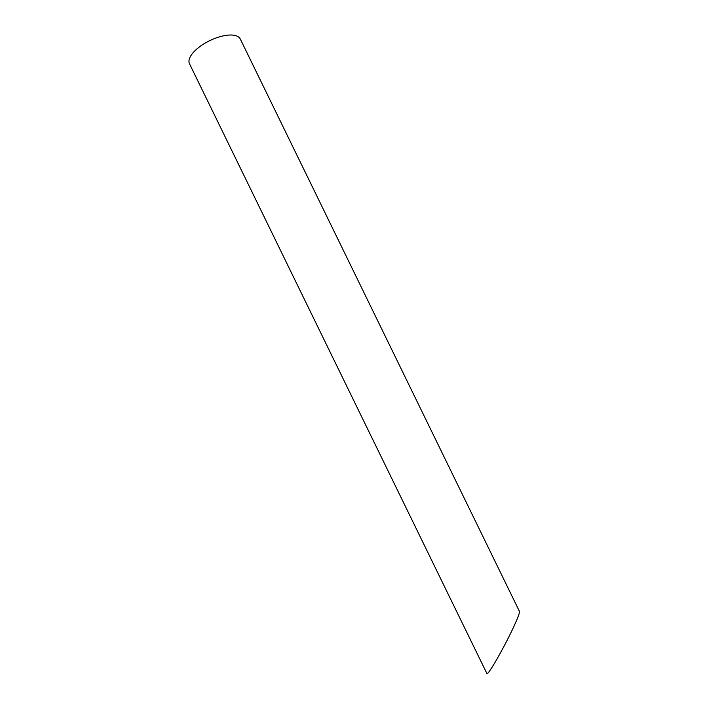 <?xml version="1.0" encoding="UTF-8"?>
<svg xmlns="http://www.w3.org/2000/svg" width="709" height="709" viewBox="0 0 709 709"><rect width="100%" height="100%" fill="white"/><g stroke="black" fill="none" stroke-linecap="round" stroke-linejoin="round"><path stroke-width="1.06" d="M225.542 35.45A28.245 11.893 -26 0 1 240.262 38.986L519.458 611.415C519.777 612.638 517.898 617.672 513.83 626.534C504.471 647.007 487.42 676.714 486.879 673.488L189.489 63.757A28.245 11.893 -26 0 1 198.688 47.485A28.245 11.893 -26 0 1 225.542 35.45"/></g></svg>
